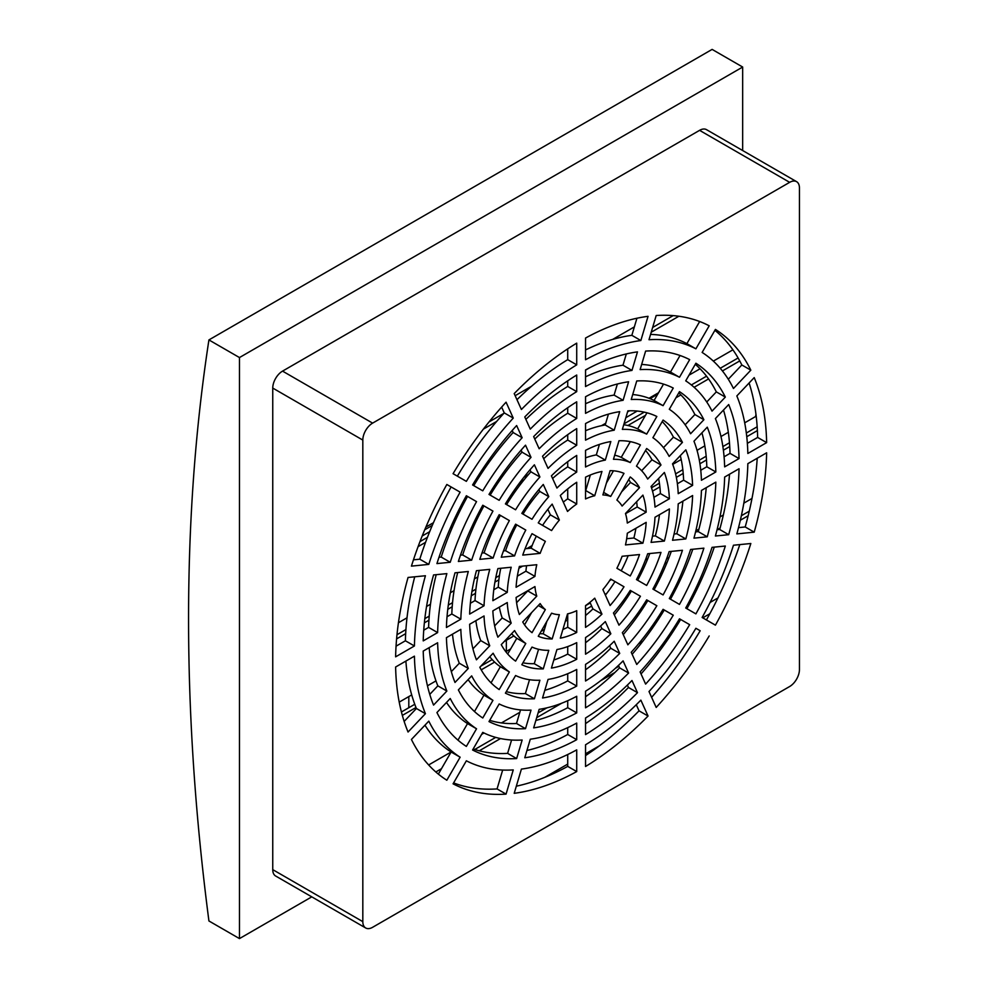 <?xml version="1.0" encoding="UTF-8"?>
<svg xmlns="http://www.w3.org/2000/svg" width="988" height="988" viewBox="0 0 988 988"><rect width="100%" height="100%" fill="white"/><g stroke="black" fill="none" stroke-linecap="round" stroke-linejoin="round"><path stroke-width="1.48" d="M585.538 450.355A124.982 72.161 -60 0 1 610.843 441.55L605.323 460.099A104.642 60.416 120 0 0 585.538 466.991L585.538 450.355M585.538 423.543A157.784 91.106 -60 0 1 619.723 411.65L614.215 430.2A137.443 79.349 120 0 0 585.538 440.166L585.538 423.543M637.482 351.876L631.974 370.414A203.059 117.239 120 0 0 585.538 386.555L585.538 369.944A223.399 128.983 -60 0 1 637.482 351.876M689.673 359.632L679.497 377.255A203.059 117.239 120 0 0 640.125 369.611L645.621 351.073A223.399 128.983 -60 0 1 689.673 359.632M725.328 397.09L712.027 411.119A203.059 117.239 120 0 0 685.721 380.849L695.898 363.226A223.399 128.983 -60 0 1 725.328 397.09L716.325 391.89A223.399 128.983 120 0 0 695.28 364.288M739.036 458.568L724.649 466.879A203.059 117.239 120 0 0 715.398 418.579L728.699 404.537A223.399 128.983 -60 0 1 739.036 458.568L730.021 453.369A223.399 128.983 120 0 0 723.488 410.045M728.699 534.693L715.398 536.015A203.059 117.239 120 0 0 724.649 477.043L739.036 468.744A223.399 128.983 -60 0 1 728.699 534.693L719.696 529.494A223.399 128.983 120 0 0 729.515 474.228M695.898 613.881L685.721 608.015A203.059 117.239 120 0 0 712.027 547.352L725.328 546.043A223.399 128.983 -60 0 1 695.898 613.881M645.621 684.091L640.125 671.914A203.059 117.239 120 0 0 679.497 618.797L689.673 624.675A223.399 128.983 -60 0 1 645.621 684.091M585.538 734.603L585.538 717.992A203.059 117.239 120 0 0 631.974 680.51L637.482 692.674A223.399 128.983 -60 0 1 585.538 734.603M524.776 757.759L530.284 739.222A203.059 117.239 120 0 0 576.72 723.08L576.72 739.691A223.399 128.983 -60 0 1 524.776 757.759M524.776 416.948A223.399 128.983 -60 0 1 576.72 375.032L576.72 391.643A203.059 117.239 120 0 0 530.284 429.125L524.776 416.948M472.585 484.96A223.399 128.983 -60 0 1 516.638 425.544L522.146 437.721A203.059 117.239 120 0 0 482.762 490.826L472.585 484.96M436.931 563.592A223.399 128.983 -60 0 1 466.361 495.741L476.537 501.62A203.059 117.239 120 0 0 450.232 562.271L436.931 563.592M423.222 640.891A223.399 128.983 -60 0 1 433.559 574.942L446.86 573.62A203.059 117.239 120 0 0 437.622 632.592L423.222 640.891M433.559 705.086A223.399 128.983 -60 0 1 423.222 651.067L437.622 642.756A203.059 117.239 120 0 0 446.86 691.057L433.559 705.086M466.361 746.409A223.399 128.983 -60 0 1 436.931 712.546L450.232 698.504A203.059 117.239 120 0 0 476.537 728.786L466.361 746.409M516.638 758.562A223.399 128.983 -60 0 1 472.585 750.003L482.762 732.38A203.059 117.239 120 0 0 522.146 740.024L516.638 758.562L507.622 753.362L511.586 740.012M514.205 793.315L521.405 769.109A235.86 136.171 120 0 0 576.72 749.867L576.72 771.579A262.425 151.51 -60 0 1 514.205 793.315M453.072 783.817L466.361 760.797A235.86 136.171 120 0 0 513.254 769.911L506.066 794.117A262.425 151.51 -60 0 1 453.072 783.817M411.428 739.469L428.792 721.141A235.86 136.171 120 0 0 460.124 757.203L446.835 780.224A262.425 151.51 -60 0 1 411.428 739.469M395.62 667.011L414.417 656.155A235.86 136.171 120 0 0 425.42 713.682L408.056 732.022A262.425 151.51 -60 0 1 395.62 667.011M408.056 577.461L425.42 575.745A235.86 136.171 120 0 0 414.417 645.979L395.62 656.835A262.425 151.51 -60 0 1 408.056 577.461M446.835 484.478L460.124 492.148A235.86 136.171 120 0 0 428.792 564.395L411.428 566.124A262.425 151.51 -60 0 1 446.835 484.478M506.066 402.19L513.254 418.097A235.86 136.171 120 0 0 466.361 481.354L453.072 473.684A262.425 151.51 -60 0 1 506.066 402.19M576.72 343.145L576.72 364.856A235.86 136.171 120 0 0 521.405 409.501L514.205 393.595A262.425 151.51 -60 0 1 576.72 343.145M648.054 716.028A262.425 151.51 -60 0 1 585.538 766.49L585.538 744.779A235.86 136.171 120 0 0 640.854 700.134L648.054 716.028L639.051 710.829L636.284 704.716M709.199 635.951A262.425 151.51 -60 0 1 656.193 707.445L649.005 691.538A235.86 136.171 120 0 0 695.898 628.282L700.183 630.752A262.425 151.51 120 0 1 651.623 697.33M750.831 543.511A262.425 151.51 -60 0 1 715.423 625.157L702.135 617.488A235.86 136.171 120 0 0 733.466 545.228L750.831 543.511M766.639 452.8A262.425 151.51 -60 0 1 754.215 532.162L736.838 533.891A235.86 136.171 120 0 0 747.842 463.656L766.639 452.8M754.215 377.614A262.425 151.51 -60 0 1 766.639 442.624L747.842 453.48A235.86 136.171 120 0 0 736.838 395.941L754.215 377.614M715.423 329.412A262.425 151.51 -60 0 1 750.831 370.167L733.466 388.494A235.86 136.171 120 0 0 702.135 352.432L715.423 329.412M656.193 315.518A262.425 151.51 -60 0 1 709.199 325.805L695.898 348.826A235.86 136.171 120 0 0 649.005 339.724L656.193 315.518M585.538 338.057A262.425 151.51 -60 0 1 648.054 316.321L640.854 340.527A235.86 136.171 120 0 0 585.538 359.768L585.538 338.057M372.612 927.3L789.659 686.512A13.844 7.99 120 0 0 799.44 669.555L799.44 187.992A13.844 7.99 120 0 0 796.575 181.656A13.844 7.99 120 0 0 789.659 182.335L372.612 423.123A13.844 7.99 120 0 0 362.818 440.08L362.818 921.643A13.844 7.99 120 0 0 365.684 927.979A13.844 7.99 120 0 0 372.612 927.3M525.517 728.675A190.598 110.038 -60 0 1 488.998 721.586L499.175 703.962A170.245 98.294 120 0 0 531.025 710.137L525.517 728.675L516.502 723.475L520.54 709.915M482.774 717.992A190.598 110.038 -60 0 1 458.37 689.908L471.671 675.878A170.245 98.294 120 0 0 492.95 700.356L482.774 717.992M454.999 682.461A190.598 110.038 -60 0 1 446.428 637.668L460.828 629.356A170.245 98.294 120 0 0 468.3 668.419L454.999 682.461M446.428 627.491A190.598 110.038 -60 0 1 454.999 572.818L468.3 571.496A170.245 98.294 120 0 0 460.828 619.192L446.428 627.491M458.37 561.468A190.598 110.038 -60 0 1 482.774 505.226L492.95 511.092A170.245 98.294 120 0 0 471.671 560.147L458.37 561.468M488.998 494.432A190.598 110.038 -60 0 1 525.517 445.18L531.025 457.358A170.245 98.294 120 0 0 499.175 500.311L488.998 494.432M533.656 436.585A190.598 110.038 -60 0 1 576.72 401.82L576.72 418.443A170.245 98.294 120 0 0 539.164 448.762L533.656 436.585M585.538 396.731A190.598 110.038 -60 0 1 628.603 381.763L623.095 400.301A170.245 98.294 120 0 0 585.538 413.355L585.538 396.731M533.656 727.872L539.164 709.335A170.245 98.294 120 0 0 576.72 696.281L576.72 712.891A190.598 110.038 -60 0 1 533.656 727.872M585.538 707.816L585.538 691.192A170.245 98.294 120 0 0 623.095 660.873L628.603 673.05A190.598 110.038 -60 0 1 585.538 707.816M636.741 664.455L631.233 652.278A170.245 98.294 120 0 0 663.084 609.324L673.26 615.203A190.598 110.038 -60 0 1 636.741 664.455M679.485 604.409L669.308 598.53A170.245 98.294 120 0 0 690.587 549.476L703.888 548.167A190.598 110.038 -60 0 1 679.485 604.409M707.26 536.817L693.959 538.139A170.245 98.294 120 0 0 701.431 490.443L715.831 482.132A190.598 110.038 -60 0 1 707.26 536.817L698.257 531.618A190.598 110.038 120 0 0 706.222 487.677M715.831 471.968L701.431 480.267A170.245 98.294 120 0 0 693.959 441.216L707.26 427.174A190.598 110.038 -60 0 1 715.831 471.968L706.815 466.768A190.598 110.038 120 0 0 701.925 432.806M703.888 419.727L690.587 433.757A170.245 98.294 120 0 0 669.308 409.279L679.485 391.643A190.598 110.038 -60 0 1 703.888 419.727L694.885 414.528A190.598 110.038 120 0 0 678.768 392.903M673.26 388.049L663.084 405.673A170.245 98.294 120 0 0 631.233 399.498L636.741 380.96A190.598 110.038 -60 0 1 673.26 388.049M534.397 698.788A157.784 91.106 -60 0 1 505.411 693.156L515.588 675.52A137.443 79.349 120 0 0 539.905 680.25L534.397 698.788L525.394 693.588L529.519 679.707M499.187 689.562A157.784 91.106 -60 0 1 479.81 667.27L493.123 653.229A137.443 79.349 120 0 0 509.363 671.926L499.187 689.562M476.438 659.823A157.784 91.106 -60 0 1 469.646 624.268L484.046 615.956A137.443 79.349 120 0 0 489.739 645.782L476.438 659.823M469.646 614.091A157.784 91.106 -60 0 1 476.438 570.694L489.739 569.372A137.443 79.349 120 0 0 484.046 605.78L469.646 614.091M479.81 559.344A157.784 91.106 -60 0 1 499.187 514.699L509.363 520.577A137.443 79.349 120 0 0 493.123 558.022L479.81 559.344M505.411 503.905A157.784 91.106 -60 0 1 534.397 464.805L539.905 476.994A137.443 79.349 120 0 0 515.588 509.783L505.411 503.905M542.536 456.221A157.784 91.106 -60 0 1 576.72 428.631L576.72 445.255A137.443 79.349 120 0 0 548.044 468.398L542.536 456.221M542.536 697.985L548.044 679.435A137.443 79.349 120 0 0 576.72 669.469L576.72 686.092A157.784 91.106 -60 0 1 542.536 697.985M585.538 681.004L585.538 664.381A137.443 79.349 120 0 0 614.215 641.237L619.723 653.414A157.784 91.106 -60 0 1 585.538 681.004M627.862 644.818L622.354 632.641A137.443 79.349 120 0 0 646.671 599.852L656.847 605.73A157.784 91.106 -60 0 1 627.862 644.818M663.084 594.937L652.895 589.058A137.443 79.349 120 0 0 669.148 551.6L682.449 550.291A157.784 91.106 -60 0 1 663.084 594.937M685.82 538.942L672.519 540.263A137.443 79.349 120 0 0 678.213 503.855L692.613 495.531A157.784 91.106 -60 0 1 685.82 538.942L676.805 533.742A157.784 91.106 120 0 0 682.893 501.151M692.613 485.367L678.213 493.679A137.443 79.349 120 0 0 672.519 463.854L685.82 449.812A157.784 91.106 -60 0 1 692.613 485.367L683.61 480.168A157.784 91.106 120 0 0 680.3 455.629M682.449 442.365L669.148 456.407A137.443 79.349 120 0 0 652.895 437.709L663.084 420.073A157.784 91.106 -60 0 1 682.449 442.365L673.433 437.165A157.784 91.106 120 0 0 662.207 421.592M656.847 416.479L646.671 434.115A137.443 79.349 120 0 0 622.354 429.385L627.862 410.847A157.784 91.106 -60 0 1 656.847 416.479M543.277 668.888A124.982 72.161 -60 0 1 521.825 664.726L532.013 647.078A104.642 60.416 120 0 0 548.797 650.339L543.277 668.888L534.273 663.689L538.559 649.277M515.6 661.12A124.982 72.161 -60 0 1 501.262 644.633L514.575 630.579A104.642 60.416 120 0 0 525.789 643.484L515.6 661.12M497.89 637.174A124.982 72.161 -60 0 1 492.864 610.868L507.264 602.544A104.642 60.416 120 0 0 511.204 623.132L497.89 637.174M492.864 600.692A124.982 72.161 -60 0 1 497.89 568.569L511.204 567.248A104.642 60.416 120 0 0 507.264 592.368L492.864 600.692M501.262 557.22A124.982 72.161 -60 0 1 515.6 524.171L525.789 530.062A104.642 60.416 120 0 0 514.575 555.898L501.262 557.22M521.825 513.389A124.982 72.161 -60 0 1 543.277 484.453L548.797 496.631A104.642 60.416 120 0 0 532.013 519.268L521.825 513.389M551.415 475.858A124.982 72.161 -60 0 1 576.72 455.431L576.72 472.066A104.642 60.416 120 0 0 556.936 488.047L551.415 475.858M551.415 668.086L556.936 649.524A104.642 60.416 120 0 0 576.72 642.645L576.72 659.28A124.982 72.161 -60 0 1 551.415 668.086M585.538 654.192L585.538 637.556A104.642 60.416 120 0 0 605.323 621.588L610.843 633.777A124.982 72.161 -60 0 1 585.538 654.192M618.982 625.182L613.462 612.992A104.642 60.416 120 0 0 630.245 590.367L640.434 596.246A124.982 72.161 -60 0 1 618.982 625.182M646.658 585.452L636.47 579.573A104.642 60.416 120 0 0 647.683 553.737L660.997 552.416A124.982 72.161 -60 0 1 646.658 585.452M664.368 541.066L651.055 542.387A104.642 60.416 120 0 0 654.995 517.255L669.395 508.944A124.982 72.161 -60 0 1 664.368 541.066L655.353 535.866A124.982 72.161 120 0 0 659.478 514.674M669.395 498.767L654.995 507.091A104.642 60.416 120 0 0 651.055 486.504L664.368 472.462A124.982 72.161 -60 0 1 669.395 498.767L660.392 493.568A124.982 72.161 120 0 0 658.588 478.563M660.997 465.002L647.683 479.057A104.642 60.416 120 0 0 636.47 466.151L646.658 448.515A124.982 72.161 -60 0 1 660.997 465.002L651.981 459.803A124.982 72.161 120 0 0 645.547 450.429M640.434 444.909L630.245 462.557A104.642 60.416 120 0 0 613.462 459.296L618.982 440.747A124.982 72.161 -60 0 1 640.434 444.909M576.72 632.456A92.18 53.216 -60 0 1 560.307 638.162L567.532 613.881A65.603 37.877 120 0 0 576.72 610.683L576.72 632.456L567.717 627.257L567.717 613.844M552.169 638.964A92.18 53.216 -60 0 1 538.262 636.26L551.588 613.178A65.603 37.877 120 0 0 559.381 614.697L552.169 638.964L543.165 633.765L546.846 621.403M585.538 627.368L585.538 605.595A65.603 37.877 120 0 0 594.727 598.172L601.951 614.128A92.18 53.216 -60 0 1 585.538 627.368M532.026 632.666A92.18 53.216 -60 0 1 522.738 621.971L540.152 603.582A65.603 37.877 120 0 0 545.364 609.584L532.026 632.666M610.09 605.533L602.878 589.589A65.603 37.877 120 0 0 610.67 579.067L623.996 586.761A92.18 53.216 -60 0 1 610.09 605.533M519.367 614.511A92.18 53.216 -60 0 1 516.094 597.456L534.953 586.563A65.603 37.877 120 0 0 536.78 596.135L519.367 614.511M630.233 575.967L616.895 568.273A65.603 37.877 120 0 0 622.107 556.269L639.532 554.54A92.18 53.216 -60 0 1 630.233 575.967M516.094 587.28A92.18 53.216 -60 0 1 519.367 566.445L536.78 564.716A65.603 37.877 120 0 0 534.953 576.387L516.094 587.28M642.904 543.19L625.478 544.919A65.603 37.877 120 0 0 627.306 533.236L646.164 522.356A92.18 53.216 -60 0 1 642.904 543.19L633.888 537.991A92.18 53.216 120 0 0 635.914 528.271M522.738 555.095A92.18 53.216 -60 0 1 532.026 533.668L545.364 541.362A65.603 37.877 120 0 0 540.152 553.366L522.738 555.095M646.164 512.179L627.306 523.072A65.603 37.877 120 0 0 625.478 513.501L642.904 495.112A92.18 53.216 -60 0 1 646.164 512.179L637.161 506.98A92.18 53.216 120 0 0 636.655 501.719M538.262 522.874A92.18 53.216 -60 0 1 552.169 504.102L559.381 520.046A65.603 37.877 120 0 0 551.588 530.568L538.262 522.874M639.532 487.664L622.107 506.054A65.603 37.877 120 0 0 616.895 500.052L630.233 476.969A92.18 53.216 -60 0 1 639.532 487.664L630.517 482.465A92.18 53.216 120 0 0 628.714 479.6M560.307 495.507A92.18 53.216 -60 0 1 576.72 482.268L576.72 504.028A65.603 37.877 120 0 0 567.532 511.451L560.307 495.507M623.996 473.376L610.67 496.458A65.603 37.877 120 0 0 602.878 494.939L610.09 470.671A92.18 53.216 -60 0 1 623.996 473.376M601.951 471.474L594.727 495.754A65.603 37.877 120 0 0 585.538 498.952L585.538 477.179A92.18 53.216 -60 0 1 601.951 471.474M605.323 460.099L596.32 454.9L599.432 444.415M596.32 454.9A104.642 60.416 120 0 0 585.538 457.852M614.215 430.2L605.212 424.988L608.435 414.133M605.212 424.988A137.443 79.349 120 0 0 585.538 430.719M631.974 370.414L622.971 365.214A203.059 117.239 120 0 0 585.538 376.811M622.971 365.214L626.318 353.951M679.497 377.255L670.481 372.056A203.059 117.239 120 0 0 641.657 364.424M670.481 372.056L680.053 355.495M706.753 401.993L716.325 391.89M724.081 456.802L730.021 453.369M717.053 529.753L719.696 529.494M686.895 608.682A223.399 128.983 120 0 0 714.262 547.142M641.039 673.952A223.399 128.983 120 0 0 680.658 619.476L689.673 624.675M585.538 723.624A223.399 128.983 120 0 0 628.479 687.475L637.482 692.674M628.479 687.475L627.392 685.067M526.937 750.485A223.399 128.983 120 0 0 567.717 734.492L576.72 739.691M567.717 734.492L567.717 727.625M576.72 391.643L567.717 386.444L567.717 380.812M567.717 386.444A203.059 117.239 120 0 0 525.863 419.369M522.146 437.721L513.13 432.522L512.204 430.484M513.13 432.522A203.059 117.239 120 0 0 473.758 485.627M476.537 501.62L467.534 496.421A203.059 117.239 120 0 0 441.216 557.071L450.232 562.271M438.993 557.294L441.216 557.071M423.741 630.196L428.607 627.392L437.622 632.592M436.202 574.683A203.059 117.239 120 0 0 428.607 627.392M429.768 694.391L437.845 685.857L446.86 691.057M429.175 647.634A203.059 117.239 120 0 0 437.845 685.857M457.975 740.148L467.534 723.587L476.537 728.786M446.502 702.443A203.059 117.239 120 0 0 467.534 723.587M473.203 748.941A223.399 128.983 120 0 0 507.622 753.362M516.316 786.189A262.425 151.51 120 0 0 567.717 766.379L576.72 771.579M567.717 766.379L567.717 754.511M453.591 782.916A262.425 151.51 120 0 0 497.063 788.918L506.066 794.117M497.063 788.918L502.67 770.047M424.951 725.18A235.86 136.171 120 0 0 451.121 752.004L460.124 757.203M438.351 774.123L451.121 752.004M405.883 661.083A235.86 136.171 120 0 0 416.405 708.482L425.42 713.682M404.154 721.425L416.405 708.482M414.725 576.807A235.86 136.171 120 0 0 405.401 640.78L414.417 645.979M396.052 646.189L405.401 640.78M460.124 492.148L451.121 486.948A235.86 136.171 120 0 0 419.776 559.196L428.792 564.395M413.453 559.826L419.776 559.196M513.254 418.097L504.251 412.898A235.86 136.171 120 0 0 457.345 476.154M504.251 412.898L501.632 407.093M576.72 364.856L567.717 359.644A235.86 136.171 120 0 0 516.971 399.72M567.717 359.644L567.717 348.85M585.538 755.585A262.425 151.51 120 0 0 639.051 710.829M706.42 619.958A262.425 151.51 120 0 0 739.802 544.61M738.518 527.629L745.199 526.962L754.215 532.162M745.199 526.962A262.425 151.51 120 0 0 757.203 458.247M747.36 443.353L757.635 437.425L766.639 442.624M757.635 437.425A262.425 151.51 120 0 0 749.102 383.011M728.292 379.244L741.827 364.967L750.831 370.167M741.827 364.967A262.425 151.51 120 0 0 714.904 330.313M695.898 348.826L686.895 343.626L699.665 321.52M686.895 343.626A235.86 136.171 120 0 0 650.586 334.389M640.854 340.527L631.851 335.327L636.927 318.247M631.851 335.327A235.86 136.171 120 0 0 585.538 349.925M796.575 181.656L706.506 129.65A13.844 7.99 120 0 0 699.59 130.342L282.543 371.118A13.844 7.99 120 0 0 272.75 388.074L272.75 869.638A13.844 7.99 120 0 0 275.615 875.986L365.684 927.979M489.727 720.338A190.598 110.038 120 0 0 516.502 723.475M474.487 711.533L483.935 695.157L492.95 700.356M468.102 679.645A170.245 98.294 120 0 0 483.935 695.157M451.331 671.63L459.296 663.22L468.3 668.419M452.492 634.173A170.245 98.294 120 0 0 459.296 663.22M447.033 616.747L451.825 613.993L460.828 619.192M457.679 572.546A170.245 98.294 120 0 0 451.825 613.993M492.95 511.092L483.935 505.893A170.245 98.294 120 0 0 462.668 554.947L471.671 560.147M460.47 555.17L462.668 554.947M531.025 457.358L522.01 452.146L521.108 450.145M522.01 452.146A170.245 98.294 120 0 0 490.172 495.112M576.72 418.443L567.717 413.243L567.717 407.711M567.717 413.243A170.245 98.294 120 0 0 534.767 439.043M623.095 400.301L614.091 395.101L617.389 383.999M614.091 395.101A170.245 98.294 120 0 0 585.538 403.734M535.866 720.437A190.598 110.038 120 0 0 567.717 707.692L576.72 712.891M567.717 707.692L567.717 700.702M585.538 696.725A190.598 110.038 120 0 0 619.6 667.851L628.603 673.05M619.6 667.851L618.488 665.393M632.147 654.291A190.598 110.038 120 0 0 664.257 610.004L673.26 615.203M670.481 599.21A190.598 110.038 120 0 0 692.786 549.266M695.577 531.877L698.257 531.618M700.764 470.263L706.815 466.768M685.153 424.791L694.885 414.528M663.084 405.673L654.081 400.473A170.245 98.294 120 0 0 632.715 394.521M654.081 400.473L663.528 384.097M506.288 691.637A157.784 91.106 120 0 0 525.394 693.588M491.048 682.844L500.36 666.727L509.363 671.926M489.776 656.761A137.443 79.349 120 0 0 500.36 666.727M472.943 648.807L480.736 640.582L489.739 645.782M475.87 620.674A137.443 79.349 120 0 0 480.736 640.582M470.362 603.285L475.03 600.581L484.046 605.78M479.192 570.422A137.443 79.349 120 0 0 475.03 600.581M509.363 520.577L500.36 515.378A137.443 79.349 120 0 0 484.108 552.823L493.123 558.022M481.959 553.045L484.108 552.823M539.905 476.994L530.902 471.795L530.013 469.819M530.902 471.795A137.443 79.349 120 0 0 506.585 504.584M576.72 445.255L567.717 440.055L567.717 434.658M567.717 440.055A137.443 79.349 120 0 0 543.672 458.728M544.82 690.303A157.784 91.106 120 0 0 567.717 680.893L576.72 686.092M567.717 680.893L567.717 673.705M585.538 669.778A157.784 91.106 120 0 0 610.72 648.214L619.723 653.414M610.72 648.214L609.584 645.695M623.243 634.617A157.784 91.106 120 0 0 647.844 600.531L656.847 605.73M654.068 589.737A157.784 91.106 120 0 0 671.297 551.39M674.063 534.014L676.805 533.742M677.385 483.75L683.61 480.168M663.479 447.675L673.433 437.165M646.671 434.115L637.655 428.903A137.443 79.349 120 0 0 623.737 424.729M637.655 428.903L646.967 412.786M522.936 662.8A124.982 72.161 120 0 0 534.273 663.689M507.696 654.007L516.786 638.285L525.789 643.484M511.599 633.716A104.642 60.416 120 0 0 516.786 638.285M494.667 625.873L502.2 617.932L511.204 623.132M499.36 607.114A104.642 60.416 120 0 0 502.2 617.932M493.778 589.762L498.261 587.168L507.264 592.368M500.755 568.285A104.642 60.416 120 0 0 498.261 587.168M525.789 530.062L516.786 524.863A104.642 60.416 120 0 0 505.572 550.699L514.575 555.898M503.485 550.909L505.572 550.699M548.797 496.631L539.781 491.431L538.917 489.529M539.781 491.431A104.642 60.416 120 0 0 523.01 514.069M576.72 472.066L567.717 466.867L567.717 461.692M567.717 466.867A104.642 60.416 120 0 0 552.601 478.476M553.811 660.021A124.982 72.161 120 0 0 567.717 654.081L576.72 659.28M567.717 654.081L567.717 646.584M585.538 642.743A124.982 72.161 120 0 0 601.828 628.578L610.843 633.777M601.828 628.578L600.655 625.96M614.326 614.907A124.982 72.161 120 0 0 631.418 591.046L640.434 596.246M637.655 580.252A124.982 72.161 120 0 0 649.771 553.527M652.5 536.151L655.353 535.866M653.895 497.322L660.392 493.568M641.644 470.72L651.981 459.803M630.245 462.557L621.242 457.358A104.642 60.416 120 0 0 614.697 455.159M621.242 457.358L630.319 441.636M562.901 629.455A92.18 53.216 120 0 0 567.717 627.257M539.781 633.641A92.18 53.216 120 0 0 543.165 633.765M585.538 615.524A92.18 53.216 120 0 0 592.936 608.917L601.951 614.128M592.936 608.917L589.947 602.31M524.542 624.836L531.606 612.609M538.324 605.521L545.364 609.584M605.385 595.134A92.18 53.216 120 0 0 614.993 581.562L623.996 586.761M516.601 602.717L527.765 590.935L536.78 596.135M621.217 570.768A92.18 53.216 120 0 0 628.183 555.664M517.341 576.152L525.937 571.188L534.953 576.387M526.579 565.729A65.603 37.877 120 0 0 525.937 571.188M626.676 538.707L633.888 537.991M545.364 541.362L536.348 536.163A65.603 37.877 120 0 0 531.136 548.167L540.152 553.366M525.073 548.772L531.136 548.167M625.54 513.686L637.161 506.98M559.381 520.046L550.378 514.847L547.871 509.289M550.378 514.847A65.603 37.877 120 0 0 542.585 525.369M621.65 491.826L630.517 482.465M576.72 504.028L567.717 498.829L567.717 488.899M567.717 498.829A65.603 37.877 120 0 0 563.296 502.114M610.67 496.458L603.631 492.395M606.41 483.033L613.474 470.794M594.727 495.754L585.723 490.554A65.603 37.877 120 0 0 585.538 490.591M585.723 490.554L590.355 474.981M311.776 896.857L239.467 938.6L239.467 357.557L742.667 67.036L742.667 150.522M544.771 777.346L567.717 764.095M585.538 753.807L599.469 745.767M744.705 422.827L755.585 416.541L755.968 414.318M651.71 487.664A2212.589 1277.447 60 0 1 651.598 485.923M239.467 357.557L208.925 339.921A2212.589 1277.447 -120 0 0 208.925 920.964L239.467 938.6M208.925 339.921L712.113 49.4L742.667 67.036M479.291 750.794L500.496 738.555M536.694 717.659L561.666 703.234M600.593 680.757L614.882 672.507M661.762 645.448L664.961 643.596M717.955 597.925L710.1 602.458M680.646 619.464L678.25 620.847M642.793 641.323L638.668 643.707M519.824 712.311L501.447 722.92M484.009 732.997L481.613 734.38M451.096 751.992L428.644 764.959M402.338 715.398L416.01 707.494M481.218 669.852L494.642 662.096M565.321 621.291L567.717 619.908M585.538 609.621L591.664 606.089M637.025 579.894L638.211 579.215M664.665 563.938L667.024 562.58M740.333 520.244L748.175 515.724M401.424 711.99L414.775 704.283M480.946 666.085L492.185 659.589M505.831 651.71L510.623 648.943M541.091 631.357L544.462 629.405M566.729 616.549L567.717 615.981M585.538 605.693L590.244 602.976M605.064 594.418L606.669 593.492M638.878 574.905L641.089 573.62M666.604 558.899L669.049 557.479M717.078 529.753L720.104 528M741.358 515.736L749.262 511.166M751.992 498.446L743.841 503.151M723.352 514.983L719.968 516.934M698.936 529.074L695.811 530.877M647.819 558.591L645.436 559.974M611.51 579.548L609.621 580.648M513.871 635.926L504.251 641.484M435.98 680.893L427.471 685.808M411.712 694.91L399.214 702.122M396.583 638.89L405.673 633.641M424.371 622.848L428.928 620.217M447.774 609.337L452.195 606.78M471.264 595.764L475.5 593.331M494.926 582.117L498.878 579.833M518.922 568.261L522.627 566.124M652.512 491.122L659.885 486.874M676.348 477.365L683.202 473.413M699.936 463.755L706.482 459.963M723.389 450.207L729.737 446.539M746.767 436.708L757.401 430.57M396.978 634.728L405.92 629.566M424.828 618.649L429.212 616.117M448.317 605.088L452.541 602.655M471.931 591.466L475.932 589.144M495.766 577.696L499.434 575.572M651.5 487.788L659.404 483.218M675.594 473.87L682.832 469.695M699.319 460.173L706.173 456.221M722.883 446.576L729.477 442.76M746.335 433.028L757.166 426.779M728.329 432.287L720.981 436.523M704.827 445.847L697.034 450.343M681.189 459.494L672.717 464.385M532.137 545.549L526.863 548.599M477.822 576.906L474.401 578.882M454.06 590.626L450.343 592.775M430.484 604.236L426.544 606.509M407.007 617.796L398.436 622.749M418.085 546.648L425.569 542.326M450.355 528.012L452.628 526.703M479.575 511.142L481.798 509.857M513.315 491.666L516.354 489.912M627.899 425.507L645.485 415.355M675.953 397.769L680.88 394.916M694.119 387.284L708.569 378.935M722.426 370.932L739.753 360.929M419.974 541.622L427.458 537.299M452.714 522.726L454.962 521.429M518.008 485.034L521.553 482.984M624.008 423.827L644.25 412.144M691.365 384.937L706.531 376.181M720.24 368.277L738.098 357.965M732.911 349.814L713.348 361.102M700.072 368.771L689.019 375.156M658.539 392.742L648.993 398.263M605.73 423.235L601.494 425.68M495.247 487.022L492.642 488.529M462.433 505.967L460.223 507.252M433.448 522.701L425.877 527.073M483.379 429.125L496.655 421.456M585.538 370.142L589.737 367.709M651.228 332.215L678.88 316.246M489.085 421.888L503.769 413.416M652.636 327.473L673.174 315.617M634.37 326.88L612.646 339.415M531.606 386.209L515.156 395.694M627.553 411.91A2994.542 213.112 147.1 0 0 629.442 410.798M650.055 398.67A2994.542 213.112 147.1 0 0 657.724 394.15M625.824 417.714A2994.542 213.112 147.1 0 0 637.161 411.057M435.807 771.974L441.488 768.689M474.771 749.472L495.692 737.394M538.102 712.916L546.846 707.865M615.425 668.271L618.883 666.27M666.567 638.742L669.469 637.062M702.752 617.846L709.816 613.77M408.81 707.729L408.81 696.577M524.159 479.711L518.725 484.046M506.35 640.261L506.35 651.413M424.741 529.766A2994.542 213.112 147.1 0 0 432.275 525.431M458.716 510.203A2994.542 213.112 147.1 0 0 460.927 508.931M490.616 491.765A2994.542 213.112 147.1 0 0 493.136 490.307M422.185 536.002A2994.542 213.112 147.1 0 0 429.681 531.692M455.456 516.86A2994.542 213.112 147.1 0 0 457.679 515.588M523.912 477.241A2994.542 213.112 147.1 0 0 528.395 474.635M362.818 921.643L272.75 869.638M362.818 440.08L272.75 388.074M372.612 423.123L282.543 371.118M789.659 182.335L699.59 130.342"/></g></svg>
